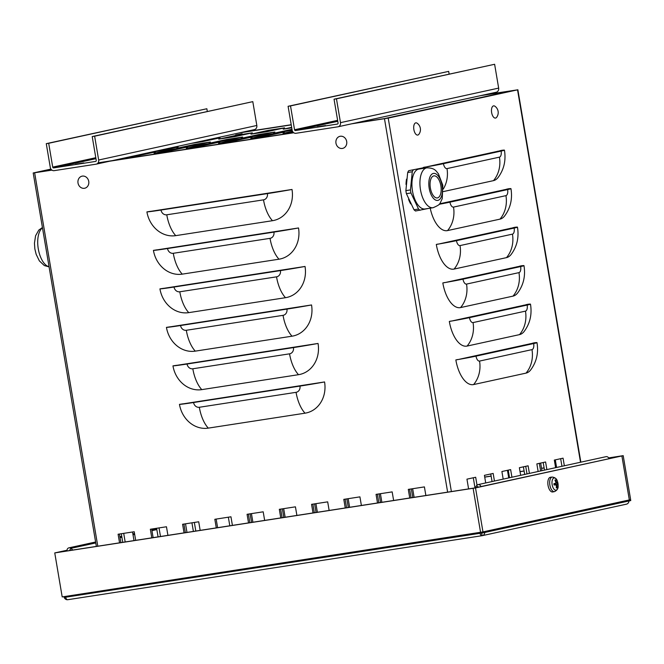 <?xml version="1.0" encoding="UTF-8"?>
<svg xmlns="http://www.w3.org/2000/svg" width="664" height="664" viewBox="0 0 664 664"><rect width="100%" height="100%" fill="white"/><g stroke="black" fill="none" stroke-linecap="round" stroke-linejoin="round"><path stroke-width="1" d="M608.938 458.616A2.789 2.449 -102.3 0 0 606.016 456.674L478.005 484.629A2.789 2.449 77.7 0 1 480.919 486.579M475.216 487.824L476.561 485.683A2.789 2.449 77.7 0 1 478.005 484.629M580.519 462.244L517.538 89.847L388.208 118.092L351.522 123.844M561.96 466.302L560.673 458.691M544.488 470.112L543.193 462.509M527.009 473.93L525.722 466.327M509.529 477.748L508.242 470.137M492.057 481.566L490.771 473.955M475.001 487.866L473.291 477.773M482.106 95.325L515.115 90.221L385.792 118.466L352.833 123.554M529.93 344.267A26.037 12.5 81.2 0 0 530.096 343.72M523.415 305.772A26.037 12.5 81.2 0 0 523.589 305.224M516.907 267.277A26.037 12.5 81.2 0 0 517.073 266.729M510.392 228.781A26.037 12.5 81.2 0 0 510.566 228.225M503.885 190.286A26.037 12.5 81.2 0 0 504.051 189.73M497.377 151.79A26.037 12.5 81.2 0 0 497.543 151.234M468.593 488.895L466.95 479.159L475.681 477.25L477.018 485.135M485.708 482.952L484.421 475.341L493.161 473.432L494.448 481.043M555.619 467.68L554.332 460.077L563.064 458.168L564.35 465.779M503.188 479.134L501.901 471.523L510.641 469.614L511.927 477.225M538.139 471.498L536.852 463.895L545.592 461.986L546.879 469.589M520.659 475.316L519.372 467.713L528.112 465.804L529.399 473.407M95.765 542.928L70.857 548.364A2.789 2.449 -102.3 0 0 67.056 550.937M69.488 550.564L70.857 548.364L72.891 550.041M51.85 170.059L35.947 172.515L51.02 169.229M193.39 531.416L191.938 522.825M158.065 536.877L156.613 528.278M122.749 542.33L121.296 533.74M50.929 169.096L33.2 172.98L96.355 546.414M123.712 533.366L125.164 541.957M159.028 527.905L160.489 536.504M186.974 532.412L185.522 523.813M459.38 359.265L534.171 342.931A26.037 0.681 170.4 0 1 535.167 342.948A26.037 0.681 170.4 0 1 532.063 343.803L474.386 356.394A26.037 0.681 170.4 0 1 459.38 359.265M452.865 320.77L527.664 304.436A26.037 0.681 170.4 0 1 528.652 304.452A26.037 0.681 170.4 0 1 525.548 305.307L467.879 317.898A26.037 0.681 170.4 0 1 452.865 320.77M446.357 282.275L521.157 265.94A26.037 0.681 170.4 0 1 522.145 265.957A26.037 0.681 170.4 0 1 519.04 266.812L461.364 279.403A26.037 0.681 170.4 0 1 446.357 282.275M439.842 243.771L514.641 227.445A26.037 0.681 170.4 0 1 515.629 227.462A26.037 0.681 170.4 0 1 512.525 228.316L454.857 240.907A26.037 0.681 170.4 0 1 439.842 243.771M439.585 203.815L508.134 188.95A26.037 0.681 170.4 0 1 509.122 188.966A26.037 0.681 170.4 0 1 506.018 189.821L448.349 202.412A26.037 0.681 170.4 0 1 439.253 204.205M532.561 343.18L534.487 342.757A27.896 0.722 170.4 0 1 536.993 342.641C538.662 352.874 536.562 361.971 530.702 369.914A27.896 13.396 -98.8 0 1 526.029 373.118L473.598 384.564A27.896 13.396 -98.8 0 1 455.844 359.929L457.77 359.514M536.993 342.641A27.896 0.722 170.4 0 1 533.673 343.554L476.005 356.145A27.896 0.722 170.4 0 1 455.844 359.929M526.054 304.685L527.98 304.261A27.896 0.722 170.4 0 1 530.486 304.145C532.146 314.379 530.046 323.476 524.186 331.419A27.896 13.396 -98.8 0 1 519.522 334.623L467.091 346.068A27.896 13.396 -98.8 0 1 449.329 321.434L451.254 321.019M530.486 304.145A27.896 0.722 170.4 0 1 527.166 305.058L469.489 317.649A27.896 0.722 170.4 0 1 449.329 321.434M519.538 266.189L521.464 265.766A27.896 0.722 170.4 0 1 523.979 265.642C525.639 275.884 523.539 284.981 517.679 292.924A27.896 13.396 -98.8 0 1 513.006 296.127L460.575 307.573A27.896 13.396 -98.8 0 1 442.822 282.939L444.747 282.524M523.979 265.642A27.896 0.722 170.4 0 1 520.651 266.563L462.982 279.154A27.896 0.722 170.4 0 1 442.822 282.939M513.031 227.694L514.957 227.271A27.896 0.722 170.4 0 1 517.464 227.146C519.124 237.388 517.024 246.485 511.164 254.428A27.896 13.396 -98.8 0 1 506.499 257.632L454.068 269.078A27.896 13.396 -98.8 0 1 436.306 244.443L438.232 244.028M517.464 227.146A27.896 0.722 170.4 0 1 514.144 228.067L456.467 240.658A27.896 0.722 170.4 0 1 436.306 244.443M506.516 189.198L508.441 188.775A27.896 0.722 170.4 0 1 510.956 188.651C512.616 198.893 510.516 207.99 504.657 215.933A27.896 13.396 -98.8 0 1 499.984 219.137L447.561 230.582A27.896 13.396 -98.8 0 1 430.214 208.164M510.956 188.651A27.896 0.722 170.4 0 1 507.628 189.572L449.96 202.163A27.896 0.722 170.4 0 1 439.194 204.28M426.827 166.78L501.619 150.454A26.037 0.681 170.4 0 1 502.606 150.471A26.037 0.681 170.4 0 1 499.511 151.326L441.834 163.917A26.037 0.681 170.4 0 1 426.827 166.78M500.009 150.703L501.934 150.28A27.896 0.722 170.4 0 1 504.441 150.155C506.101 160.397 504.001 169.494 498.149 177.437A27.896 13.396 -98.8 0 1 493.476 180.641L443.295 191.597M504.441 150.155A27.896 0.722 170.4 0 1 501.121 151.077L443.444 163.668A27.896 0.722 170.4 0 1 423.292 167.452L425.209 167.029M423.449 168.374A27.896 13.396 -98.8 0 1 423.292 167.452M406.019 184.459A20.459 9.827 -98.8 0 1 406.534 179.147M410.701 203.914A20.459 9.827 -98.8 0 1 408.551 199.333M194.353 522.452L195.805 531.042M133.995 540.596L132.543 531.997M321.011 382.497L320.139 382.688A26.037 0.681 170.4 0 1 300.842 385.892L194.444 402.326A26.037 0.681 170.4 0 1 182.143 404.011L324.563 381.949A27.896 24.46 77.7 0 1 305.025 413.182L208.297 428.122A27.896 24.46 77.7 0 1 179.463 404.368A27.896 0.722 -9.6 0 0 193.564 402.517L299.97 386.083A27.896 0.722 -9.6 0 0 324.563 381.949M314.495 344.002L313.624 344.193A26.037 0.681 170.4 0 1 294.335 347.397L187.929 363.831A26.037 0.681 170.4 0 1 175.628 365.515L318.048 343.454A27.896 24.46 77.7 0 1 298.518 374.687L201.79 389.627A27.896 24.46 77.7 0 1 172.955 365.872A27.896 0.722 -9.6 0 0 187.057 364.021L293.463 347.587A27.896 0.722 -9.6 0 0 318.048 343.454M307.988 305.506L307.117 305.697A26.037 0.681 170.4 0 1 287.827 308.901L181.421 325.335A26.037 0.681 170.4 0 1 169.121 327.012L311.541 304.959A27.896 24.46 77.7 0 1 292.011 336.192L195.274 351.132A27.896 24.46 77.7 0 1 166.44 327.377A27.896 0.722 -9.6 0 0 180.55 325.526L286.948 309.092A27.896 0.722 -9.6 0 0 311.541 304.959M301.481 267.011L300.601 267.202A26.037 0.681 170.4 0 1 281.312 270.406L174.906 286.84A26.037 0.681 170.4 0 1 162.605 288.516L305.025 266.455A27.896 24.46 77.7 0 1 285.495 297.696L188.767 312.636A27.896 24.46 77.7 0 1 159.933 288.882A27.896 0.722 -9.6 0 0 174.034 287.031L280.44 270.597A27.896 0.722 -9.6 0 0 305.025 266.455M294.965 228.516L294.094 228.707A26.037 0.681 170.4 0 1 274.805 231.91L168.399 248.344A26.037 0.681 170.4 0 1 156.098 250.021L298.518 227.959A27.896 24.46 77.7 0 1 278.988 259.201L182.251 274.141A27.896 24.46 77.7 0 1 153.425 250.386A27.896 0.722 -9.6 0 0 167.527 248.535L273.925 232.101A27.896 0.722 -9.6 0 0 298.518 227.959M179.463 404.368L183.015 403.82M172.955 365.872L176.508 365.324M166.44 327.377L169.992 326.829M159.933 288.882L163.485 288.325M153.425 250.386L156.97 249.83M288.458 190.02L287.578 190.211A26.037 0.681 170.4 0 1 268.289 193.415L161.892 209.849A26.037 0.681 170.4 0 1 149.591 211.525L292.002 189.464A27.896 24.46 77.7 0 1 272.472 220.705L175.744 235.645A27.896 24.46 77.7 0 1 146.91 211.891L150.462 211.335M146.91 211.891A27.896 0.722 -9.6 0 0 161.012 210.04L267.418 193.606A27.896 0.722 -9.6 0 0 292.002 189.464M151.799 537.848L150.346 529.25L166.465 526.76L167.917 535.35M151.666 529.042L153.127 537.641M216.281 527.88L214.829 519.289L230.956 516.791L232.408 525.39M216.157 519.082L217.609 527.673M280.772 517.92L279.32 509.321L295.438 506.831L296.891 515.422M280.64 509.114L282.1 517.712M345.255 507.952L343.803 499.361L359.929 496.863L361.382 505.462M345.131 499.154L346.583 507.744M409.746 497.992L408.294 489.393L424.412 486.903L425.865 495.502M409.613 489.185L411.066 497.784M377.501 502.972L376.048 494.373L392.167 491.883L393.627 500.482M377.376 494.174L378.829 502.764M313.018 512.932L311.565 504.341L327.684 501.851L329.137 510.442M312.885 504.134L314.338 512.732M248.527 522.9L247.074 514.301L263.193 511.811L264.654 520.41M248.402 514.102L249.855 522.692M184.044 532.86L182.592 524.269L198.71 521.779L200.163 530.37M183.911 524.062L185.364 532.661M119.553 542.828L118.101 534.229L134.219 531.739L135.68 540.338M119.429 534.03L120.881 542.621M540.662 463.065L541.948 470.668M540.637 470.959L539.351 463.347M555.303 459.861L556.59 467.473M412.651 488.721L414.112 497.311M412.784 497.519L411.331 488.928M348.168 498.681L349.621 507.279M348.301 507.487L346.84 498.888M283.677 508.649L285.138 517.239M283.81 517.447L282.358 508.848M251.44 513.629L252.893 522.228M251.565 522.427L250.112 513.836M315.923 503.669L317.375 512.259M316.056 512.467L314.603 503.868M380.414 493.701L381.866 502.299M380.538 502.499L379.086 493.908M508.732 477.922L507.437 470.319M523.398 466.834L524.684 474.436M490.937 152.678L491.028 153.177M497.452 191.174L497.535 191.672M503.959 229.669L504.042 230.167M510.475 268.165L510.558 268.663M516.982 306.66L517.065 307.158M523.498 345.156L523.581 345.653M51.941 170.133L33.2 172.98M240.327 132.675L291.23 124.815M517.538 89.847L483.417 95.035M291.214 124.732L241.638 132.393M228.35 517.198L229.802 525.788M293.77 132.767L97.973 163.02M293.671 132.692L98.048 162.921M234.84 136.651L218.713 139.141L236.193 135.332L252.312 132.833L234.84 136.651M236.193 135.332L236.359 136.319M291.745 127.862L283.204 129.181L291.654 127.33M162.058 149.773L162.174 150.462M166.93 148.711L178.126 146.976L160.647 150.794L149.45 152.521M226.49 139.506L242.609 137.016L225.137 140.834L209.011 143.324L226.49 139.506L226.656 140.494M292.16 130.31L273.502 133.356L290.981 129.538L291.147 130.534M290.981 129.538L292.002 129.38M171.528 149.45L187.646 146.96L170.175 150.778L154.048 153.268L171.528 149.45L171.694 150.438M236.019 139.482L252.137 136.992L234.658 140.809L218.539 143.299L236.019 139.482L236.185 140.477M292.824 131.821L283.022 133.339L292.492 131.273M235.645 134.933L242.144 133.73L235.645 134.933M268.256 134.501L284.383 132.012L266.903 135.829L250.784 138.32L268.256 134.501L268.43 135.498M203.773 144.47L219.892 141.971L202.42 145.79L186.293 148.279L203.773 144.47L203.939 145.457M139.332 154.737L139.457 155.426M144.213 153.666L155.409 151.94L137.929 155.758L126.733 157.484M258.736 134.526L274.854 132.028L257.383 135.846L241.256 138.336L258.736 134.526L258.902 135.514M194.245 144.486L210.372 141.996L192.892 145.814L176.773 148.304L194.245 144.486L194.419 145.482M267.077 131.671L250.959 134.161L268.439 130.343L284.557 127.853L267.077 131.671M268.439 130.343L268.605 131.339M208.869 139.548L220.066 137.822L202.595 141.631L191.398 143.366M203.997 140.61L204.114 141.299M39.408 171.984A2.789 1.345 -98.8 0 1 39.682 171.86A2.789 2.449 -102.3 0 0 39.11 172.026M511.496 90.868A2.789 1.345 81.2 0 0 511.421 90.877A2.789 1.345 81.2 0 0 511.388 90.885A2.789 2.449 77.7 0 1 512.077 90.885M385.278 118.541A2.789 2.449 -102.3 0 0 384.68 118.549L511.388 90.885L480.794 95.608M494.622 64.275L334.042 99.193L338.076 123.023A0.93 0.813 -102.3 0 1 337.42 124.068L295.505 130.542A0.93 0.813 77.7 0 1 294.542 129.746L290.517 105.916L288.093 106.29L292.127 130.119A3.718 3.262 -102.3 0 0 295.97 133.29L337.885 126.816A3.718 3.262 -102.3 0 0 338.059 126.782A3.718 3.262 -102.3 0 0 340.491 122.649L336.457 98.82L494.622 64.275L498.656 88.105A3.718 3.262 77.7 0 1 496.224 92.238A3.718 3.262 77.7 0 1 496.049 92.271M449.13 74.061L448.673 71.372L290.517 105.916M448.673 71.372L288.093 106.29M334.042 99.193L336.457 98.82M325.576 125.562L317.309 126.899L325.576 125.562M252.801 101.642L92.213 136.56L96.247 160.389A0.93 0.813 -102.3 0 1 95.599 161.427L53.676 167.909A0.93 0.813 77.7 0 1 52.722 167.112L48.688 143.283L46.273 143.656L50.298 167.486A3.718 3.262 -102.3 0 0 54.141 170.656L96.064 164.182A3.718 3.262 -102.3 0 0 96.23 164.149A3.718 3.262 -102.3 0 0 98.662 160.016L94.637 136.186L252.801 101.642L256.827 125.471A3.718 3.262 77.7 0 1 254.395 129.605A3.718 3.262 77.7 0 1 254.221 129.638M207.301 111.427L206.853 108.747L48.688 143.283M206.853 108.747L46.273 143.656M92.213 136.56L94.637 136.186M83.747 162.921L75.48 164.265L83.747 162.921M63.96 596.645A3.718 3.262 -102.3 0 0 67.637 599.725M67.014 550.398L56.058 552.639L474.42 487.999L473.108 488.281L480.553 532.279L479.748 532.404A3.718 1.784 81.2 0 0 482.064 535.699A3.718 1.784 81.2 0 0 482.114 535.682A3.718 3.262 -102.3 0 0 482.288 535.657A3.718 3.262 -102.3 0 0 484.72 531.524L482.969 531.905L475.524 487.907L621.894 455.944L608.664 457.986M67.014 550.249L54.755 552.921L473.108 488.281L623.206 455.653L608.614 457.911M484.72 531.524L629.331 499.934L621.894 455.944L629.331 499.934L630.642 499.652L623.206 455.653M556.349 466.07L555.37 466.219M544.123 467.962L541.558 468.352M524.112 471.05L520.045 471.681M491.136 476.146L484.728 477.134M556.341 465.987L555.353 466.136M544.106 467.879L541.542 468.278M524.095 470.967L520.036 471.598M491.128 476.063L484.712 477.051M482.006 535.699L67.786 599.708A3.718 1.784 -98.8 0 1 67.736 599.716A3.718 1.784 -98.8 0 1 65.421 596.421L62.192 596.919L54.755 552.921M481.624 532.943L481.649 532.935A0.93 0.448 -98.8 0 1 481.632 532.935L482.114 535.682M482.313 532.005A0.93 0.813 -102.3 0 1 481.649 532.935A0.93 0.448 -98.8 0 1 481.068 532.196M628.899 500.034A3.718 3.262 77.7 0 1 626.467 504.167A3.718 3.262 77.7 0 1 626.293 504.2M482.969 531.905L480.553 532.279L473.108 488.281L475.524 487.907M556.324 487.301L556.93 487.791A12.085 11.056 -105.7 0 0 557.005 485.002L557.162 484.429A12.085 0.614 -4.7 0 0 557.918 484.23A4.05 1.942 81.2 0 0 557.685 482.828L556.59 482.562A12.085 11.064 -100.3 0 0 555.602 479.939L555.17 480.595M555.602 479.939A4.05 1.942 81.2 0 0 554.93 480.08A12.085 10.043 76.2 0 1 555.917 482.703L555.76 483.276L553.942 483.641A4.05 1.942 81.2 0 0 554.174 485.044L554.174 485.044A12.085 1.021 -5.7 0 0 556 484.679L556.332 485.143A12.085 10.051 80.1 0 1 556.258 487.932A4.05 1.942 81.2 0 0 556.93 487.791M557.918 484.23L555.087 484.463A2.54 1.22 -98.8 0 0 554.93 483.541M557.967 483.434A6.192 2.971 -98.8 0 1 558.125 486.065L558.125 486.065A6.192 2.971 -98.8 0 1 554.008 489.185A6.192 2.971 -98.8 0 1 552.514 479.516A6.192 2.971 -98.8 0 1 557.378 481.234A6.192 2.971 -98.8 0 1 557.386 481.242A6.192 2.971 -98.8 0 1 557.967 483.434M556.025 484.679L554.216 484.778L556.332 485.143M555.917 482.703L555.76 483.276L554.05 483.724L555.768 483.276M552.78 491.949A7.437 3.569 -98.8 0 1 552.739 491.958A7.437 3.569 -98.8 0 1 548.007 485.16A7.437 3.569 -98.8 0 1 550.464 477.25L552.274 477.051A7.37 3.536 81.2 0 0 549.833 484.878A7.37 3.536 81.2 0 0 554.523 491.609A7.37 3.536 81.2 0 0 554.556 491.601M553.917 484.604L555.087 484.463M346.683 141.515A6.183 5.42 77.7 0 1 339.536 148.039A6.183 5.42 77.7 0 1 337.752 137.481A6.183 5.42 77.7 0 1 346.683 141.515M88.735 181.372A6.183 5.42 77.7 0 1 81.589 187.895A6.183 5.42 77.7 0 1 79.805 177.338A6.183 5.42 77.7 0 1 88.735 181.372M491.642 112.606A6.183 2.971 -98.8 0 1 494.937 106.248A7.827 7.827 0 0 1 496.647 117.312A6.183 2.971 -98.8 0 1 491.642 112.606M413.871 129.596A6.183 2.971 -98.8 0 1 417.166 123.23A7.827 7.827 0 0 1 418.876 134.302A6.183 2.971 -98.8 0 1 413.871 129.596M440.863 185.762A11.155 5.362 81.2 0 0 433.916 175.877A11.155 5.362 81.2 0 0 430.38 188.053A11.155 5.362 81.2 0 0 437.327 197.938A11.155 5.362 81.2 0 0 440.863 185.762M405.878 190.626L407.696 172.474L412.261 171.768L410.443 189.921L405.878 190.626A22.784 10.939 -98.8 0 0 406.111 192.153A22.784 10.939 -98.8 0 0 406.393 193.672L410.958 192.967L418.561 209.052L414.004 209.758L406.393 193.672M408.692 170.681L422.677 167.917L408.692 170.681A22.784 10.939 -98.8 0 0 407.696 172.474M414.004 209.758A22.784 10.939 -98.8 0 0 415.515 211.011L429.5 208.247M420.08 210.305A22.784 10.939 -98.8 0 1 418.561 209.052M433.061 207.724L425.068 208.961A20.177 9.694 -98.8 0 1 412.502 191.083A20.177 9.694 -98.8 0 1 418.901 169.071L426.902 167.834A20.177 9.694 81.2 0 0 420.503 189.854A20.177 9.694 81.2 0 0 433.061 207.724C437.991 205.641 440.373 204.055 440.207 202.968L442.241 198.619L442.822 185.289L438.398 173.744C436.024 171.237 435.252 167.95 426.902 167.834M410.958 192.967A22.784 10.939 -98.8 0 1 410.676 191.448A22.784 10.939 -98.8 0 1 410.443 189.921M422.677 167.917A22.784 10.939 -98.8 0 1 423.317 168.39M412.261 171.768A22.784 10.939 -98.8 0 1 413.257 169.976M630.8 500.565L483.126 532.818L64.192 597.434M476.561 485.683L478.337 487.144M388.208 118.092L451.379 491.559M447.627 492.132L384.481 118.748M156.837 529.59L151.94 530.66M134.676 534.429L133.016 534.794M121.885 537.226L120.035 537.624M473.598 384.564A27.896 24.46 -102.3 0 0 479.549 361.075L531.98 349.621A27.896 24.46 77.7 0 1 526.029 373.118M531.98 349.621A5.578 2.681 81.2 0 0 533.673 343.554M479.549 361.075A5.578 2.681 -98.8 0 1 476.005 356.145M467.091 346.068A27.896 24.46 -102.3 0 0 473.042 322.579L525.473 311.125A27.896 24.46 77.7 0 1 519.522 334.623M525.473 311.125A5.578 2.681 81.2 0 0 527.166 305.058M473.042 322.579A5.578 2.681 -98.8 0 1 469.489 317.649M460.575 307.573A27.896 24.46 -102.3 0 0 466.535 284.084L518.957 272.63A27.896 24.46 77.7 0 1 513.006 296.127M518.957 272.63A5.578 2.681 81.2 0 0 520.651 266.563M466.535 284.084A5.578 2.681 -98.8 0 1 462.982 279.154M454.068 269.078A27.896 24.46 -102.3 0 0 460.019 245.589L512.45 234.135A27.896 24.46 77.7 0 1 506.499 257.632M512.45 234.135A5.578 2.681 81.2 0 0 514.144 228.067M460.019 245.589A5.578 2.681 -98.8 0 1 456.467 240.658M447.561 230.582A27.896 24.46 -102.3 0 0 453.512 207.093L505.943 195.639A27.896 24.46 77.7 0 1 499.984 219.137M505.943 195.639A5.578 2.681 81.2 0 0 507.628 189.572M453.512 207.093A5.578 2.681 -98.8 0 1 449.96 202.163M443.253 189.057A27.896 24.46 -102.3 0 0 446.996 168.598L499.428 157.144A27.896 24.46 77.7 0 1 493.476 180.641M499.428 157.144A5.578 2.681 81.2 0 0 501.121 151.077M446.996 168.598A5.578 2.681 -98.8 0 1 443.444 163.668M305.025 413.182A27.896 13.396 -98.8 0 1 296.061 392.324L199.333 407.273A5.578 4.889 77.7 0 1 193.564 402.517M199.333 407.273A27.896 13.396 81.2 0 0 208.297 428.122M296.061 392.324A5.578 4.889 -102.3 0 0 299.97 386.083M298.518 374.687A27.896 13.396 -98.8 0 1 289.554 353.829L192.826 368.777A5.578 4.889 77.7 0 1 187.057 364.021M192.826 368.777A27.896 13.396 81.2 0 0 201.79 389.627M289.554 353.829A5.578 4.889 -102.3 0 0 293.463 347.587M292.011 336.192A27.896 13.396 -98.8 0 1 283.047 315.334L186.31 330.282A5.578 4.889 77.7 0 1 180.55 325.526M186.31 330.282A27.896 13.396 81.2 0 0 195.274 351.132M283.047 315.334A5.578 4.889 -102.3 0 0 286.948 309.092M285.495 297.696A27.896 13.396 -98.8 0 1 276.531 276.838L179.803 291.786A5.578 4.889 77.7 0 1 174.034 287.031M179.803 291.786A27.896 13.396 81.2 0 0 188.767 312.636M276.531 276.838A5.578 4.889 -102.3 0 0 280.44 270.597M278.988 259.201A27.896 13.396 -98.8 0 1 270.024 238.343L173.287 253.291A5.578 4.889 77.7 0 1 167.527 248.535M173.287 253.291A27.896 13.396 81.2 0 0 182.251 274.141M270.024 238.343A5.578 4.889 -102.3 0 0 273.925 232.101M272.472 220.705A27.896 13.396 -98.8 0 1 263.508 199.847L166.78 214.796A5.578 4.889 77.7 0 1 161.012 210.04M166.78 214.796A27.896 13.396 81.2 0 0 175.744 235.645M263.508 199.847A5.578 4.889 -102.3 0 0 267.418 193.606M34.644 172.806L97.791 546.19M39.549 171.885L51.12 169.353L39.682 171.86L51.759 169.992M98.106 162.829L293.579 132.626M354.144 123.272L384.68 118.549M239.04 132.958L291.239 124.898L239.015 132.966M294.542 129.746L337.619 120.342M337.785 121.305L295.505 130.542M340.491 122.649L498.656 88.105M52.722 167.112L95.79 157.708M95.956 158.671L53.676 167.909M98.662 160.016L256.827 125.471M65.421 596.421L479.748 532.404M555.071 480.371A3.669 1.76 -98.8 0 1 555.519 480.338M554.216 485.002A3.669 1.76 -98.8 0 1 553.992 483.649M556.722 487.434A3.669 1.76 -98.8 0 1 556.299 487.584M557.37 482.911A3.669 1.76 -98.8 0 1 557.602 484.264M557.005 485.002L556.332 485.11M557.162 484.429L554.174 484.587M556.59 482.562L555.909 482.662M556.922 483.027L554.058 483.765L556.922 483.027M442.05 185.505A13.67 6.565 -98.8 0 1 437.9 200.379A13.67 6.565 -98.8 0 1 429.201 188.31A13.67 6.565 -98.8 0 1 433.343 173.437A13.67 6.565 -98.8 0 1 442.05 185.505M49.053 266.712A20.177 9.694 -98.8 0 1 38.288 248.909A20.177 9.694 -98.8 0 1 42.479 227.835M156.679 528.677L151.79 529.739M134.526 533.516L132.858 533.873M121.728 536.304L119.877 536.711M95.616 542.007L68.882 547.85M517.87 89.756L580.851 462.169M511.421 90.877L480.819 95.608M496.224 92.238L338.059 126.782M254.395 129.605L96.23 164.149M482.064 535.699L67.736 599.716M626.467 504.167L482.288 535.657M554.274 485.002L554.042 483.641M552.274 477.051C555.145 477.499 556.855 478.902 557.378 481.234A12.085 12.085 0 0 1 558.125 486.065C558.333 488.455 557.129 490.306 554.523 491.609L552.739 491.958M49.086 266.887L44.33 265.558L39.35 260.877L36.155 254.287L34.86 248.942L34.445 243.232L35.582 235.77L38.802 230.068L42.43 227.528"/></g></svg>
